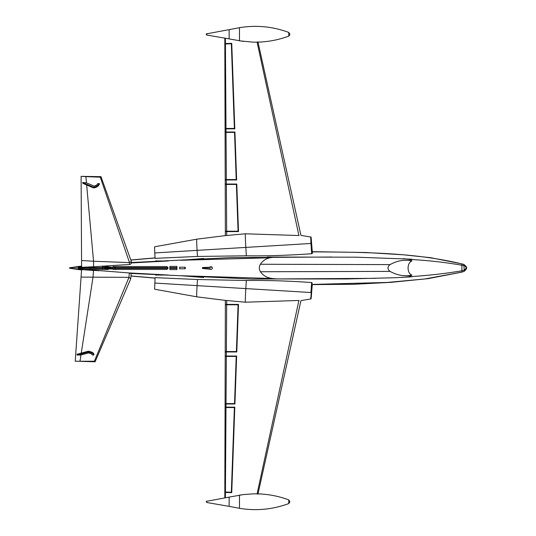 <?xml version="1.0" encoding="UTF-8"?>
<svg xmlns="http://www.w3.org/2000/svg" width="536" height="536" viewBox="0 0 536 536"><rect width="100%" height="100%" fill="white"/><g stroke="black" fill="none" stroke-linecap="round" stroke-linejoin="round"><path stroke-width="0.8" d="M102.282 266.56L102.791 267.598L78.223 267.598L78.29 266.995M155.634 260.945L168.237 260.978L131.354 262.921M155.072 257.977L130.864 260.067M81.599 266.05L69.559 267.806L78.263 267.069M269.755 257.783L180.773 260.275L203.72 258.466M311.731 284.562L312.247 284.583L312.093 284.964L311.731 284.603L353.74 284.281L390.945 282.351L428.318 278.613L461.905 272.12L461.905 263.88L430.421 257.662L403.494 254.808L365.947 252.51L312.341 251.672M311.744 284.428L387.394 282.439L425.088 278.941L461.898 272.074L461.898 263.926C413.772 252.275 362.182 252.235 312.401 251.86L312.24 253.608L311.711 253.729C290.88 255.216 267.223 256.121 246.332 255.793L197.462 256.449L155.092 258.359L154.763 252.945L197.094 250.366L197.462 256.449M311.939 251.719L312.501 251.692L312.24 253.608M403.199 258.62L409.31 259.39L411.963 260.945C404.586 259.364 397.283 260.59 390.067 264.61C387.273 266.868 387.273 269.132 390.067 271.39L260.463 271.745C258.968 269.286 258.942 266.787 260.375 264.255L390.067 264.61M375.548 278.338L252.255 279.082L130.704 273.42L129.283 272.958L69.559 268.241L69.559 267.806L81.593 266.024M79.931 269.199A1.045 0.683 90 0 1 79.69 268.402L78.229 268.402L78.283 268.965L69.559 268.241L81.566 269.997M78.323 269.045L69.559 268.241L81.566 269.976M81.103 176.344L100.996 176.659L131.347 261.528L129.504 262.613L93.552 261.24L93.579 266.74L81.606 267.31L81.103 176.344L85.894 176.625L86.457 182.823L82.651 182.515L93.318 187.111L93.693 187.365L93.693 187.908L93.318 187.841L93.994 187.747L93.693 187.365M93.579 266.74L129.518 264.489C130.898 264.208 131.414 263.558 131.065 262.56M331.938 257.025L230.802 257.595L131.354 262.54L230.802 257.595L331.938 257.025M285.909 257.052C274.62 257.193 266.104 255.88 260.375 264.255M305.373 278.948L287.892 278.948C276.469 278.7 266.399 280.368 260.463 271.745M81.599 266.667L69.559 267.873L81.599 266.667M202.836 267.685L202.454 268.496L202.508 267.504L202.836 267.685C206.38 267.826 209.429 267.585 211.968 266.968C212.578 268.362 212.336 269.146 211.238 269.327L209.998 268.764M209.603 267.27L210.983 266.673L211.968 266.968M185.409 268.402L184.88 268.402L184.88 267.598L185.409 267.598L185.007 268.804L180.17 268.804M185.409 267.598L185.007 267.196L180.17 267.196M169.845 266.399L176.927 266.399L176.927 268.402L169.845 268.402L169.845 266.399L176.927 266.399L176.927 267.598L169.845 267.598L169.845 269.601L176.927 269.601L176.927 268.402L176.927 269.601L169.845 269.601M411.963 260.945C406.878 262.513 406.77 273.474 411.903 275.062L408.733 276.737L402.221 277.434M129.042 272.931L168.23 275.022L155.634 275.055M102.282 269.44L102.791 268.402L108.419 268.402L108.312 269.44L82.497 269.44L98.926 270.734M155.072 278.023L130.972 275.946M246.319 280.489C268.194 280.274 289.989 280.965 311.691 282.559L310.934 292.522A248.329 0.476 -176.5 0 1 245.823 288.589L246.319 280.489L197.469 279.511L155.092 277.641L154.589 289.206L196.772 296.823A11.209 0.355 93.5 0 1 197.094 285.634A491.231 0.938 -176.5 0 1 154.763 283.055M197.469 279.511L197.094 285.634A1290.567 2.472 -176.5 0 0 245.823 288.589A13.923 0.442 93.5 0 0 245.354 302.21L225.368 300.381L196.772 296.823M257.943 494.159L300.951 300.609L310.746 298.961C311.108 298.961 311.115 299.664 311.63 292.542L311.249 292.529M299.088 300.455L245.354 302.21M272.221 278.512L180.873 275.712L203.647 277.514M226.715 300.529L226.688 304.388L225.355 304.388L225.368 300.381M225.395 497.81L225.428 492.423L231.733 492.651L234.802 407.159L225.998 407.159L226.018 403.99L234.915 403.99L236.637 356.038L226.339 356.038L226.366 351.951L236.785 351.951L238.493 304.388L226.688 304.388M239.478 508.322C256.329 511.076 272.757 509.488 288.77 503.572L288.77 499.9C277.293 495.619 265.427 493.609 253.173 493.857L243.357 494.581L229.14 497.113L229.14 506.359L239.478 508.322L239.478 495.15L243.357 494.581M311.51 283.028L312.079 282.7L311.249 292.542L311.63 292.542L312.254 284.67A0.402 0.402 0 0 0 312.314 284.609M311.691 282.559L312.086 282.7A0.402 0.402 0 0 0 312.106 282.686M206.715 502.4L206.715 501.073M224.819 497.911L224.832 492.403L225.428 492.423M226.018 403.99L225.08 403.99L225.073 407.159L225.998 407.159M226.366 351.951L225.227 351.951L225.214 356.038L226.339 356.038M289.755 502.098L289.755 501.321L289.755 502.098M229.14 506.359L206.715 502.493L206.32 501.415M311.664 285.775L311.825 283.075L311.657 285.788L311.295 285.42L311.657 285.788A38.237 1.206 93.5 0 0 312.039 285.809L312.254 284.67L311.711 284.944M312.039 285.809L311.644 285.44M310.699 298.083L311.054 298.358L311.269 292.274L310.88 292.261L311.63 292.555L311.992 286.546L311.55 286.961M311.617 286.539L311.269 292.274L311.617 286.526L311.202 286.941L311.617 286.526A59.422 1.876 93.5 0 0 311.992 286.546M75.241 361.251L94.396 361.224L95.1 361.787L75.248 361.17M75.234 361.123L81.07 277.099L128.975 277.34L130.744 278.754L95.1 361.787M77.177 355.073L76.976 354.256L88.246 351.207A6.968 3.256 2.6 0 1 93.921 354.149L93.86 354.979L92.333 354.946A5.018 2.345 2.6 0 0 88.306 352.983L80.795 355.013L77.177 355.073L88.206 352.092L88.246 351.207M130.791 278.546L131.112 273.95L130.704 273.42M81.07 277.099L81.593 269.621L93.834 270.486M88.206 352.092A6.968 3.256 2.6 0 1 93.86 354.979M207.023 267.397L202.561 267.504C206.206 267.699 209.027 267.417 211.037 266.673M184.88 268.402L184.485 268.804L185.007 268.804M184.485 268.804L179.62 268.804L179.62 267.196L185.007 267.196M184.88 267.598L184.485 267.196M411.903 275.062C404.539 276.63 397.263 275.404 390.067 271.39M100.996 176.659L100.279 177.175L85.894 176.625M86.651 184.967L93.552 261.24L81.566 260.53M93.318 187.841L82.913 183.359L82.651 182.515M98.972 183.587L99.629 183.882L99.227 184.143L98.972 183.587L97.773 183.56A5.018 3.444 179.9 0 1 93.901 186.025L86.457 182.823M99.629 183.882L99.22 184.31A6.968 4.777 179.9 0 1 93.994 187.747M93.994 187.6A6.968 4.777 179.9 0 0 99.227 184.143L98.832 184.531L99.22 184.31M105.143 269.005L104.339 268.201L108.547 268.201L108.634 269.005L105.143 269.005L112.553 269.005L111.26 269.005L111.769 268.201L111.26 266.995L105.143 266.995L108.634 266.995L108.547 268.201L113.351 268.201L112.553 269.005M102.657 266.56L108.312 266.56L108.419 267.598L102.791 267.598M115.642 266.56L113.083 266.56L112.426 267.598L114.691 267.598L115.642 266.56L166.944 266.56L167.989 267.598L114.691 267.598M113.083 269.44L112.426 268.402L114.691 268.402L115.642 269.44L113.083 269.44M114.691 268.402L167.989 268.402L166.944 269.44L115.642 269.44M463.895 264.456L464.256 271.303L461.905 272.12M464.21 271.31L466.441 267.886L464.223 271.317L461.898 272.074M408.733 276.737C426.864 275.678 444.572 273.695 461.865 270.787L464.256 270.164L466.434 267.946C466.3 266.405 465.456 265.635 463.908 265.628L461.865 265.213C444.759 262.272 427.239 260.329 409.31 259.39M466.387 268.168L466.387 267.678M461.898 263.926L463.841 264.449L466.441 267.966C465.57 268.389 468.444 267.196 464.236 271.317M463.848 264.436L466.441 267.886C465.429 267.585 468.766 268.496 463.875 264.436L461.905 263.88M311.758 251.86L312.12 251.685L311.872 253.521L310.934 243.478L311.711 253.729M299.088 235.545L245.354 233.79L225.368 235.619L196.772 239.177L154.589 246.795L154.763 252.945M245.354 233.79A13.923 0.442 86.5 0 0 245.823 247.411L310.934 243.478L310.746 237.039L300.951 235.391L257.943 41.842M246.332 255.793L245.823 247.411L197.094 250.366A11.209 0.355 86.5 0 1 196.772 239.177M225.368 235.619L225.355 231.612L238.493 231.612L236.785 184.049L226.366 184.049L226.339 179.962L236.637 179.962L234.915 132.01L226.018 132.01L225.998 128.841L234.802 128.841L231.733 43.349L225.428 43.577L225.395 38.19M226.715 235.472L226.688 231.612M289.755 34.626L289.755 33.848L289.755 34.626A1.514 1.333 180 0 1 288.77 35.872L288.77 36.1C277.293 40.381 265.427 42.391 253.173 42.143L239.478 40.85L239.478 27.678L229.14 29.641L229.14 38.887L206.715 35.021L206.32 33.942M311.55 249.039L311.992 249.454L311.63 243.445L312.267 251.619L311.731 251.337M226.339 179.962L225.214 179.962L225.227 184.049L226.366 184.049M225.998 128.841L225.073 128.841L225.08 132.01L226.018 132.01M224.819 38.09L224.832 43.597L225.428 43.577M311.523 253.26L311.872 253.521M312.381 251.665L312.026 251.853M206.32 34.585A0.389 0.342 180 0 0 206.715 34.927L206.715 33.601M311.644 250.56L312.039 250.191A38.237 1.206 86.5 0 0 311.657 250.212L312.093 253.582M311.657 250.212L311.295 250.58L311.657 250.212L311.845 253.206M311.249 243.471L311.63 243.445L311.269 243.726L311.617 249.475L311.202 249.059L311.617 249.475A59.422 1.876 86.5 0 1 311.992 249.454M310.699 237.917L311.054 237.642L311.269 243.726L310.88 243.739L311.269 243.726L311.617 249.461M226.681 231.21L225.355 231.21L225.227 184.451L236.396 184.451L238.078 231.21L226.681 231.21L226.373 184.451M226.373 351.549L225.227 351.549L225.355 304.79L238.078 304.79L236.396 351.549L226.373 351.549L226.681 304.79M225.428 43.979L231.344 43.764L234.386 128.446L225.998 128.446L225.428 43.979L224.832 43.999L225.073 128.446L225.998 128.446M234.527 403.595L236.222 356.44L225.214 356.44L225.08 403.595L234.527 403.595M226.025 403.595L226.339 356.44M231.344 492.236L225.428 492.021L225.998 407.554L234.386 407.554L231.344 492.236M225.998 407.554L225.073 407.554L224.832 492.001L225.428 492.021M226.339 179.56L236.222 179.56L234.527 132.405L225.08 132.405L225.214 179.56L226.339 179.56L226.025 132.405M311.249 292.542L310.746 298.961M257.092 493.897L298.914 300.462M311.677 284.944L311.771 284.603M94.396 361.224L128.975 277.34L129.283 272.958M80.025 361.076L80.969 354.966M81.264 353.097L93.05 276.971L93.505 270.472M202.561 267.504C206.193 267.699 209 267.417 210.983 266.673M202.508 267.504L210.012 267.236L210.809 266.707M209.851 268.516L210.065 268.777L209.516 268.73L211.01 269.32M206.273 268.583L211.063 269.327M202.843 268.502L211.238 269.327M100.279 177.175L129.504 262.613L129.518 264.489M98.838 183.781A6.566 4.502 179.9 0 1 93.318 187.111M104.339 268.201L104.339 267.799L113.351 267.799L112.553 266.995M90.115 269.44L89.86 268.402L79.69 268.402M102.791 268.402L89.86 268.402M89.86 267.598L89.948 266.814M79.69 267.598A1.045 0.683 90 0 1 79.904 266.834M298.914 235.539L257.092 42.103M312.039 250.191L311.63 243.458L311.249 243.458M288.77 35.872L288.77 32.428C272.757 26.512 256.329 24.924 239.478 27.678M311.691 251.344L311.791 251.679M155.065 257.87L130.831 259.98M130.965 276.033L155.065 278.13M312.093 284.964L311.63 292.542M288.77 499.9L289.755 501.321M288.77 503.572L289.755 502.152M206.32 501.368L229.14 497.113M311.362 287.216L311.959 286.68M209.516 268.73L203.807 268.509M260.623 278.961L346.464 278.955L395.166 277.728L411.976 276.804M412.037 259.196L356.239 257.186L267.169 257.039M131.347 261.528L131.354 263.015M93.679 187.915C96.467 187.506 98.309 186.327 99.207 184.384L99.287 184.304M113.351 268.201L113.351 267.799M104.339 267.799L105.143 266.995M312.106 251.317L312.267 251.619A0.402 0.402 0 0 1 312.32 251.659M311.63 243.458C310.84 233.16 311.148 238.661 310.746 237.039M243.357 41.419L229.14 38.887M206.32 33.895L229.14 29.641M288.77 36.1L289.755 34.679M311.959 249.32L311.362 248.784M288.77 32.428L289.755 33.848"/></g></svg>

